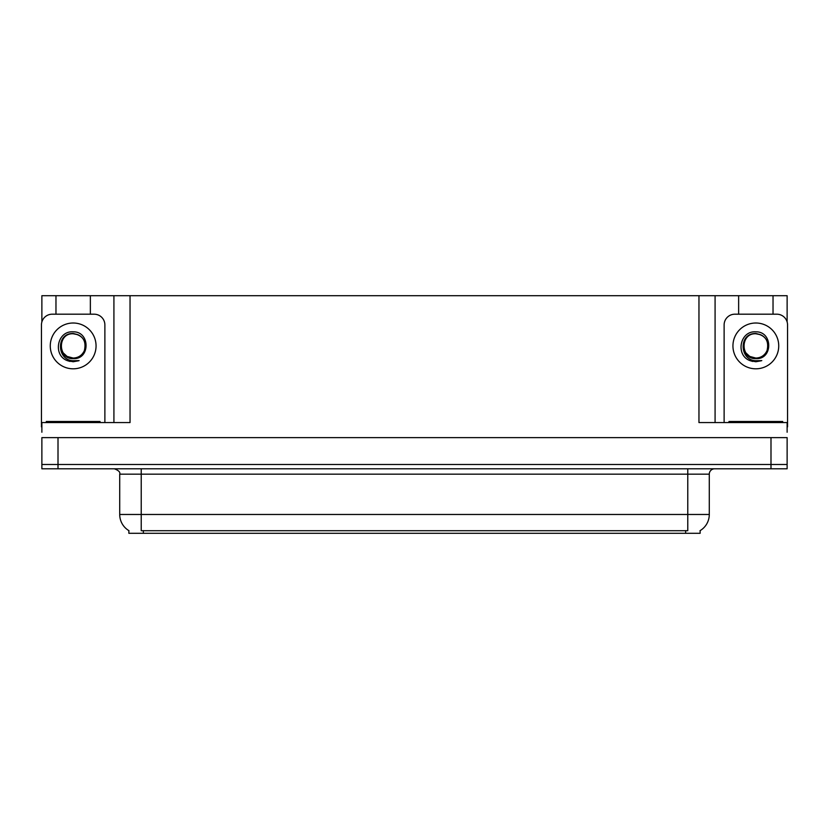 <?xml version="1.0" encoding="UTF-8"?>
<svg xmlns="http://www.w3.org/2000/svg" width="829" height="829" viewBox="0 0 829 829"><rect width="100%" height="100%" fill="white"/><g stroke="black" fill="none" stroke-linecap="round" stroke-linejoin="round"><path stroke-width="1.24" d="M700.142 530.612L700.142 533.296L128.858 533.296L128.858 530.612M58.009 468.789L787.125 468.789L787.125 464.489L41.875 464.489L41.875 437.619L58.009 437.619L58.009 464.489L41.875 464.489L41.875 468.789L58.009 468.789L58.009 464.489L787.125 464.489L787.125 437.619L58.009 437.619M90.361 314.191L90.361 295.704L698.961 295.704L698.961 422.562L787.125 422.562L787.125 432.241M41.875 432.241L41.875 422.562L130.039 422.562L130.039 295.704M55.968 314.191L55.968 295.704L41.875 295.704L41.875 321.932M773.032 314.191L773.032 295.704L787.125 295.704L787.125 321.932M113.915 295.704L113.915 422.562M698.961 295.704L715.085 295.704L715.085 422.562M715.085 295.704L738.639 295.704L738.639 314.191M773.032 295.704L738.639 295.704M55.968 295.704L90.361 295.704M129.013 530.715A18.818 18.818 0 0 1 119.718 514.477L141.22 514.477L141.22 530.715L687.78 530.715L687.78 514.477L709.282 514.477L709.282 474.167A5.378 5.378 0 0 1 714.66 468.789M119.718 514.477L119.718 474.167C120.423 472.188 118.63 470.395 114.34 468.789M699.987 530.715A18.818 18.818 0 0 0 709.282 514.477M77.76 334.667A12.145 12.145 0 0 1 84.351 350.657C86.61 341.04 82.89 335.32 73.17 333.517C55.875 332.916 56.641 360.366 73.17 360.729L79.128 360.594L73.17 361.755L67.242 360.605C52.538 355.154 57.211 330.574 73.17 331.838C90.216 331.341 90.496 359.599 73.17 358.646C57.284 359.185 57.191 333.02 73.17 333.755C57.491 332.999 57.491 358.822 73.17 358.055C78.351 357.859 82.081 355.392 84.351 350.657A12.145 12.145 0 0 0 77.76 334.667L73.17 333.755C57.491 332.999 57.491 358.822 73.17 358.055L67.087 356.429L63.211 352.874M76.931 334.367L73.17 333.766M41.875 426.873A10.746 10.746 0 0 0 41.45 426.862L41.45 324.947A10.746 10.746 0 0 1 52.196 314.191L94.133 314.191A10.746 10.746 0 0 1 104.879 324.947L104.879 422.562M67.304 360.625L70.082 361.454M73.17 361.755L78.651 360.77M46.289 422.562L46.289 421.484L100.04 421.484L100.04 422.562M728.96 422.562L728.96 421.484L782.711 421.484L782.711 422.562M760.431 334.667A12.145 12.145 0 0 1 767.022 350.657C769.281 341.04 765.561 335.32 755.83 333.517C738.546 332.916 739.313 360.366 755.83 360.729L761.799 360.594L755.83 361.755L749.913 360.605C735.209 355.154 739.882 330.574 755.83 331.838C772.887 331.341 773.167 359.599 755.83 358.646C739.955 359.185 739.862 333.02 755.83 333.755C740.162 332.999 740.162 358.822 755.83 358.055C761.022 357.859 764.752 355.392 767.022 350.657A12.145 12.145 0 0 0 760.431 334.667L755.83 333.755C740.162 332.999 740.162 358.822 755.83 358.055L749.758 356.429L745.882 352.874M759.602 334.367L755.83 333.766M724.121 422.562L724.121 324.947A10.746 10.746 0 0 1 734.867 314.191L776.804 314.191A10.746 10.746 0 0 1 787.55 324.947L787.55 426.862A10.746 10.746 0 0 0 787.125 426.873M749.976 360.625L752.753 361.454M755.83 361.755L761.323 360.77M770.991 437.619L770.991 468.789M685.635 533.296L685.635 530.612M143.365 533.296L143.365 530.612M687.78 468.789L687.78 474.167L119.718 474.167M709.282 474.167L687.78 474.167L687.78 514.477L141.22 514.477L141.22 468.789M73.17 323.009A22.901 22.901 0 0 1 96.06 345.911A22.901 22.901 0 0 1 73.17 368.812A22.901 22.901 0 0 1 50.268 345.911A22.901 22.901 0 0 1 73.17 323.009M97.356 421.484L97.356 422.562M48.973 421.484L48.973 422.562M780.027 421.484L780.027 422.562M731.644 421.484L731.644 422.562M755.83 323.009A22.901 22.901 0 0 1 778.732 345.911A22.901 22.901 0 0 1 755.83 368.812A22.901 22.901 0 0 1 732.94 345.911A22.901 22.901 0 0 1 755.83 323.009"/></g></svg>
